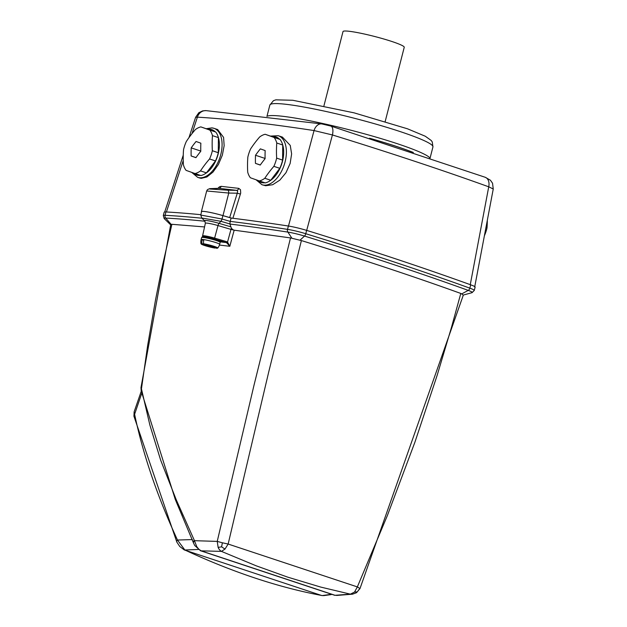 <?xml version="1.0" encoding="UTF-8"?>
<svg xmlns="http://www.w3.org/2000/svg" width="627" height="627" viewBox="0 0 627 627"><rect width="100%" height="100%" fill="white"/><g stroke="black" fill="none" stroke-linecap="round" stroke-linejoin="round"><path stroke-width="0.94" d="M385.19 121.489L404.243 47.276A31.609 3.088 -165.6 0 0 384.147 39.093A31.609 3.088 -165.6 0 0 349.741 31.35A31.609 3.088 -165.6 0 0 343.016 31.554L323.955 105.767M232.868 218.329L240.69 193.124L240.509 189.746L238.762 188.359A626.005 34.563 -177.9 0 1 221.151 186.337L219.426 186.83L217.914 188.327M288.467 226.088L314.049 130.565A9.57 6.834 -81.3 0 1 321.839 123.927L321.839 123.927A9.57 6.834 -81.3 0 1 321.847 123.927L205.993 110.626A9.57 8.527 93.3 0 0 197.387 117.163L192.011 133.614M183.241 160.465L166.414 211.989M212.2 127.932A25.832 14.852 108.4 0 1 213.94 128.316L217.694 129.562L223.58 137.391L224.152 145.652L222.358 155.143L218.431 164.431L212.976 172.096L206.902 176.971L201.267 178.35L199.747 178.029L197.67 177.347L191.705 172.378M261.984 184.738L265.652 185.741L272.682 184.722L279.838 180.137L285.99 172.684L290.144 163.443L291.626 153.889L290.254 145.425L282.416 137.094L278.247 135.706A25.832 14.852 108.4 0 1 284.674 163.428A25.832 14.852 108.4 0 1 263.724 185.122A25.832 14.852 108.4 0 1 261.984 184.738L256.02 179.761M231.716 218.125L222.969 215.625A16.263 1.583 -165.6 0 0 201.385 211.62A16.263 1.583 -165.6 0 0 201.486 211.879M218.604 188.319L209.927 189.017L227.844 190.193A2.869 1.027 91 0 1 228.761 193.053L206.683 190.969L201.385 211.62M470.258 284.705L488.731 186.807A9.57 6.631 -70.2 0 0 485.235 177.284L490.439 180.247L492.548 183.241L493.245 188.993L488.731 186.807A653.898 63.813 -165.6 0 0 332.42 134.954L306.681 230.446M485.235 177.284L330.79 126.051A9.57 4.24 -72.8 0 1 332.42 134.954L314.049 130.565A653.898 63.813 -165.6 0 0 197.387 117.163L195.6 117.312L188.962 137.642M321.839 123.927L330.79 126.051A9.57 4.24 -72.8 0 0 330.335 125.964M221.151 186.337A2.869 2.375 -83.2 0 1 218.815 188.312L209.708 188.656L207.482 189.605L206.683 190.976M238.762 188.359A2.869 2.289 -83.7 0 1 236.504 190.342L237.664 191.047L237.28 193.202L228.761 193.053L222.969 215.625M240.447 194.072L237.28 193.202L229.654 217.6M247.72 172.206A102.107 72.85 -115.9 0 1 247.845 157.095A24.398 14.029 108.4 0 1 250.635 148.873A102.107 71.823 -25.7 0 1 259.696 136.945A24.398 14.029 108.4 0 1 265.166 134.28L280.034 139.429A24.398 14.029 108.4 0 1 282.714 144.986L282.589 160.097A24.398 14.029 108.4 0 1 279.799 168.318L270.739 180.247A24.398 14.029 108.4 0 1 265.268 182.904L259.335 180.937A102.107 1.019 -161.2 0 1 250.4 177.762A24.398 14.029 108.4 0 1 247.72 172.206M280.034 139.429L274.101 137.462A24.398 14.029 108.4 0 1 276.781 143.019L282.714 144.986M282.589 160.097L276.656 158.129A24.398 14.029 108.4 0 1 273.866 166.343L279.799 168.318M270.739 180.247L264.806 178.28A24.398 14.029 108.4 0 1 259.335 180.937M273.866 166.343A102.107 71.823 154.3 0 0 264.806 178.28M276.781 143.019A102.107 72.85 64.1 0 0 276.46 150.488A102.107 72.85 64.1 0 0 276.656 158.129M265.056 154.595A104.38 74.464 64.1 0 0 265.096 158.67A104.38 73.422 154.3 0 0 260.236 165.066A104.38 1.042 -161.2 0 1 255.448 163.357A104.38 74.464 -115.9 0 1 255.51 155.261A104.38 73.422 -25.7 0 1 260.37 148.865A104.38 1.042 18.8 0 0 265.158 150.566A104.38 74.464 64.1 0 0 265.056 154.595M265.166 134.28A102.107 1.019 18.8 0 0 274.101 137.462M260.299 164.972L255.448 163.357M265.088 158.435L255.51 155.261M215.727 132.038L209.794 130.071A24.398 14.029 108.4 0 1 212.467 135.628L218.4 137.603L218.345 145.15L218.282 152.706L212.349 150.739A24.398 14.029 108.4 0 1 209.559 158.96L215.492 160.927L206.432 172.856A24.398 14.029 108.4 0 1 200.961 175.521L195.028 173.554A102.107 1.019 -161.2 0 1 186.094 170.372A24.398 14.029 108.4 0 1 183.413 164.815A102.107 72.85 -115.9 0 1 183.217 157.173A102.107 72.85 -115.9 0 1 183.539 149.712A24.398 14.029 108.4 0 1 186.329 141.49A102.107 71.823 -25.7 0 1 195.389 129.554A24.398 14.029 108.4 0 1 200.859 126.897L215.727 132.038A24.398 14.029 108.4 0 1 218.4 137.603M212.467 135.628A102.107 72.85 64.1 0 0 212.349 150.739M218.282 152.706A24.398 14.029 108.4 0 1 215.492 160.927M206.432 172.856L200.499 170.889A24.398 14.029 108.4 0 1 195.028 173.554M200.859 126.897A102.107 1.019 18.8 0 0 209.794 130.071M191.102 151.899A104.38 74.464 -115.9 0 1 191.204 147.878A104.38 73.422 -25.7 0 1 196.063 141.483A104.38 1.042 18.8 0 0 200.852 143.183A104.38 74.464 64.1 0 0 200.781 151.279A104.38 73.422 154.3 0 0 195.93 157.675A104.38 1.042 -161.2 0 1 191.141 155.974A104.38 74.464 -115.9 0 1 191.102 151.899M209.559 158.96A102.107 71.823 154.3 0 0 200.499 170.889M200.773 151.052L191.204 147.878M195.992 157.581L191.141 155.974M484.405 235.713A24.398 14.029 -71.6 0 0 487.007 227.907L485.949 227.554M487.007 227.907A102.107 72.85 64.1 0 0 487.328 220.265M370.996 138.685A84.183 8.214 14.4 0 1 411.978 152.016M369.562 138.222A84.661 8.261 14.4 0 1 413.326 152.463M266.898 116.34A84.661 8.261 14.4 0 1 349.482 129.86A84.661 8.261 14.4 0 1 429.95 158.028M231.128 218.055L230.18 221.417L222.005 219.003L200.781 215.069L201.533 211.667A16.106 1.575 14.4 0 1 222.914 215.625L231.128 218.055A659.526 64.362 14.4 0 1 288.389 226.026A16.263 1.583 14.4 0 1 306.627 230.383A659.526 64.362 14.4 0 1 470.697 284.815A16.263 1.583 14.4 0 1 475.125 287.119L474.271 290.458A16.263 1.583 14.4 0 0 469.842 288.154A2.869 2.006 109.9 0 1 468.236 290.387A658.099 64.22 -165.6 0 0 304.518 236.081L299.949 240.227L301.399 240.572L268.787 371.693L228.15 544.048L357.351 586.903L387.376 515.551L414.933 442.129L437.16 375.322L451.33 327.897L460.798 293.452A650.52 63.476 -165.6 0 0 301.399 240.572M170.662 224.858L164.211 218.596L163.302 215.563L164.156 212.224A16.263 1.583 14.4 0 1 165.936 211.957A659.526 64.362 14.4 0 1 200.867 214.693M182.363 516.092A640.841 323.845 -137.3 0 1 175.231 499.296L193.484 542.919A5.259 2.861 -25.1 0 1 194.488 540.686L217.232 541.399L254.029 385.135L290.52 237.923L299.949 240.227M141.177 390.793L175.231 499.296M141.741 393.317L134.609 414.275A3.825 2.696 168.2 0 0 133.959 416.312L134.115 411.884L134.609 414.275A640.52 323.681 42.7 0 0 177.488 540.035L192.387 539.581M198.398 549.464L184.855 549.997A538.491 272.118 42.7 0 0 322.231 595.564L330.429 594.427M184.236 549.918A3.825 1.763 -65.1 0 0 184.275 549.934L321.784 595.54A3.825 2.579 -79.5 0 0 321.792 595.54A3.825 2.579 -79.5 0 0 322.231 595.564L324.23 595.556M176.845 542.128A3.825 2.093 155.2 0 1 177.488 540.035L184.855 549.997A3.825 1.763 -65.1 0 1 184.275 549.934L179.784 546.509L176.845 542.128A3.825 2.093 155.2 0 0 176.853 542.151A3.825 2.093 155.2 0 0 176.885 542.214M193.484 542.927L194.723 545.498L200.53 550.741A5.259 2.461 -65.4 0 0 200.53 550.741A5.259 2.461 -65.4 0 0 201.157 550.843L335.03 595.297L350.391 594.153L320.734 587.084L287.746 577.153L256.216 565.82L221.449 551.384L201.157 550.843L198.814 549.213L196.784 546.697L194.221 540.121L193.234 542.081M140.989 387.541L170.693 224.74L171.9 224.301L204.559 226.935M171.9 224.301L161.57 269.579L155.504 299.98L147.651 345.477L141.443 388.873L149.869 425.059L160.669 460.179L176.32 499.962L194.221 540.121M234.177 230.187L230.979 229.396A2460.771 2303.896 95.1 0 0 227.538 242.069L229.819 246.286A2458.577 2299.452 95.2 0 1 234.177 230.187L290.52 237.923M141.169 390.786L140.981 387.572L141.436 388.842L141.341 391.287M218.133 547.402A9.57 6.819 90.5 0 0 221.449 551.384L225.007 549.072L221.605 546.846L222.373 542.778L217.232 541.399L218.133 547.402L221.605 546.846M225.007 549.072L228.15 544.048L222.373 542.778M219.434 245.063L229.819 246.286L226.778 242.861L227.538 242.069L226.613 241.654L226.041 242.539L226.778 242.868M232.813 229.882A2.696 0.729 81.8 0 0 232.774 229.568L233.8 230.101M226.613 241.654L214.614 238.103L218 225.563L230.979 229.396L231.379 228.252L232.774 229.568M334.92 595.313L335.351 595.36A5.259 3.519 100.9 0 1 334.936 595.321A5.259 3.519 100.9 0 1 334.92 595.313A5.259 3.519 100.9 0 1 334.779 595.282M336.495 595.454L352.484 594.184A9.57 8.316 82.6 0 0 352.507 594.184L356.473 592.727L357.272 591.849L354.553 592.045L350.391 594.153A9.57 8.316 82.6 0 0 352.484 594.184M462.977 295.003L461.746 293.898L468.236 290.387A14.836 1.45 14.4 0 1 472.013 292.676L463.345 295.043L359.992 588.565L357.351 586.903L354.553 592.045M461.746 293.898L460.798 293.452M231.379 228.252L229.952 224.051A658.099 64.22 14.4 0 1 287.879 232.1A14.836 1.45 14.4 0 1 304.518 236.081A2.869 1.254 107.1 0 0 305.772 233.722A659.526 64.362 -165.6 0 1 469.842 288.154L470.697 284.815M230.18 221.417L229.952 224.051M359.89 588.392L357.272 591.849M203.712 240.337L202.113 239.804A9.46 7.681 96.6 0 0 201.91 243.566L207.396 245.557L204.896 245.275L215.186 247.971A9.46 7.681 96.6 0 0 215.296 247.822M216.715 248.261L211.283 246.489L213.783 246.772L203.571 243.762A9.46 7.681 -83.4 0 1 203.783 240A9.562 0.933 14.4 0 0 202.113 239.804M207.129 246.011L207.247 245.541M209.622 246.301L209.739 245.831M211.283 246.489L211.409 246.019M266.969 116.301L269.861 105.046A84.183 8.214 14.4 0 1 287.777 104.505A84.183 8.214 14.4 0 1 379.413 125.141A84.183 8.214 14.4 0 1 432.943 146.922L430.083 158.075M227.844 190.193L236.504 190.342L218.815 188.312M257.854 180.411A23.92 13.755 -71.6 0 0 262.713 182.778A23.92 13.755 -71.6 0 0 264.837 182.763M269.971 180.795A23.92 13.755 -71.6 0 0 282.291 143.638M279.658 139.296A23.92 13.755 -71.6 0 0 272.361 136.702M206.283 128.7L211.942 127.877L213.94 128.316A25.832 14.852 108.4 0 1 220.367 156.037A25.832 14.852 108.4 0 1 199.41 177.731A25.832 14.852 108.4 0 1 197.67 177.347M215.343 131.905A23.92 13.755 -71.6 0 0 210.241 129.287A23.92 13.755 -71.6 0 0 208.054 129.311M193.547 173.028A23.92 13.755 -71.6 0 0 200.522 175.372M205.656 173.405A23.92 13.755 -71.6 0 0 217.984 136.247M163.302 215.563A16.263 1.583 14.4 0 1 165.081 215.296A659.526 64.362 14.4 0 1 201.761 218.212M165.936 211.957L165.081 215.296A2.869 2.563 93.1 0 0 165.693 218.063A658.099 64.22 14.4 0 1 205.013 221.245M220.179 241.85L226.041 242.539L216.824 239.82M335.03 595.297A5.259 3.511 100.9 0 1 334.614 595.258L334.936 595.321M201.51 551.008A5.259 2.461 114.6 0 1 200.875 550.906A5.259 2.461 114.6 0 1 200.867 550.906A5.259 2.461 114.6 0 1 200.703 550.804M204.715 220.884A10.886 1.066 -165.6 0 1 208.611 220.853A10.886 1.066 -165.6 0 1 219.058 223.353A2.759 0.948 -73.5 0 0 218 225.563A9.515 0.925 14.4 0 0 205.374 223.22L204.715 220.884L201.729 218.008L220.9 221.307L219.058 223.353L230.54 226.747M229.944 223.964A4.953 2.727 2.4 0 1 229.576 223.87L220.9 221.307A2.869 0.988 106.5 0 0 222.005 219.003L222.914 215.625M214.144 238.965L214.614 238.103A9.06 0.886 -165.6 0 0 202.592 235.877L205.374 223.22M229.576 223.87A2.869 0.988 -73.5 0 0 229.913 223.416M164.211 218.596A14.836 1.45 14.4 0 1 165.693 218.063L171.155 224.38M288.389 226.026L287.534 229.364A2.869 2.038 98.7 0 0 287.879 232.1L291.931 238.26M230.195 221.386A659.526 64.362 14.4 0 1 287.534 229.364A16.263 1.583 14.4 0 1 305.772 233.722L306.627 230.383M203.65 237.492A8.613 0.839 14.4 0 1 206.079 237.037A8.613 0.839 14.4 0 1 216.668 239.773M202.074 243.793A8.41 0.823 -165.6 0 0 204.465 245.463A8.41 0.823 -165.6 0 0 214.943 248.065M201.91 243.566A8.668 0.846 -165.6 0 0 200.985 243.746L214.975 248.073M216.605 248.253A8.41 0.823 -165.6 0 0 214.215 246.583A8.41 0.823 -165.6 0 0 203.736 243.981M216.66 248.261L217.757 248.057A8.668 0.846 -165.6 0 0 212.953 245.98A8.668 0.846 -165.6 0 0 203.571 243.762M217.757 248.057A9.57 9.57 0 0 0 219.646 244.342A9.57 0.933 -165.6 0 0 213.415 241.826A9.57 0.933 -165.6 0 0 202.952 239.498A9.57 0.933 -165.6 0 0 201.118 239.585A9.57 9.57 0 0 0 200.985 243.746M201.635 237.555L202.278 236.834L203.595 236.7L208.807 237.586L218.862 240.619L219.952 241.364L220.171 242.32A9.57 0.933 -165.6 0 0 213.932 239.796A9.57 0.933 -165.6 0 0 203.477 237.476A9.57 0.933 -165.6 0 0 201.635 237.555L201.118 239.585M269.861 105.046L273.45 100.681L275.841 99.834L292.825 100.273L354.09 112.844L407.472 128.794L425.286 136.239L431.219 140.479L432.262 141.945L432.943 146.922M270.598 136.083L278.247 135.706M183.249 155.159L164.721 211.973M493.245 189.017L474.686 287.001M195.608 117.296L198.822 112.711L202.686 110.877L205.954 110.626M282.675 149.226L282.62 156.421M277.581 171.234L273.309 176.861M218.368 141.835L218.314 149.038M213.266 163.851L209.003 169.47M331.236 594.592L323.9 595.595M141.428 390.77L134.123 411.861M323.908 595.603L321.792 595.54M133.959 416.312L176.853 542.151M200.53 550.741L334.614 595.258M202.592 235.877L202.764 236.708M359.992 588.565L356.473 592.727M203.438 219.654L201.667 217.945M201.729 218.008L200.781 215.069M472.013 292.676L474.271 290.458M220.171 242.32L219.646 244.342"/></g></svg>
